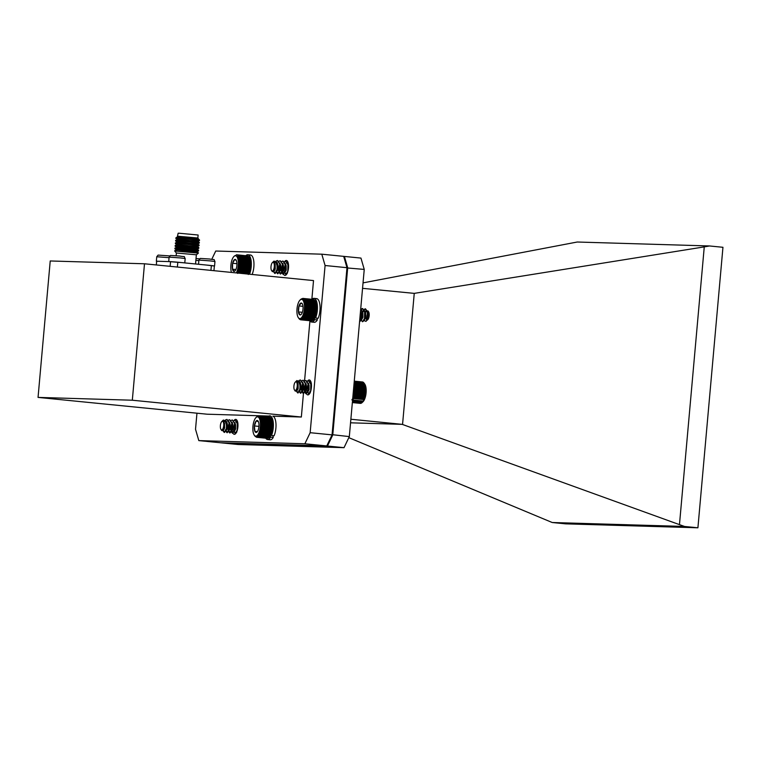 <?xml version="1.0" encoding="UTF-8"?>
<svg xmlns="http://www.w3.org/2000/svg" width="761" height="761" viewBox="0 0 761 761"><rect width="100%" height="100%" fill="white"/><g stroke="black" fill="none" stroke-linecap="round" stroke-linejoin="round"><path stroke-width="1.14" d="M256.961 416.638L258.683 415.867L258.34 416.391L259.511 416.191L259.101 416.8L259.891 416.514L259.786 417.637L260.585 417.504L260.081 418.198L260.88 418.15L260.348 418.864L261.147 418.883L260.585 419.606L261.365 419.711L260.776 420.424L261.546 420.605L261.042 422.241L261.784 422.583L261.109 423.23L261.832 423.649L261.137 424.257L261.832 424.743L261.052 426.369L261.698 426.969L260.947 427.435L261.565 428.091L260.795 428.491L261.394 429.185L260.614 429.518L261.175 430.26L260.386 430.526L260.918 431.287L260.119 431.477L260.3 433.19L259.511 433.218L259.948 434.036L259.159 433.979L259.568 434.797L258.788 434.664L258.74 436.043L257.989 435.758L258.312 436.519L268.918 437.565L271.097 434.369L271.477 435.511L274.103 435.768A11.9 4.537 -84.3 0 0 275.958 423.696A11.9 4.537 -84.3 0 0 272.876 416.172L301.346 417.018L132.319 400.219L38.05 397.404L207.078 414.203L268.833 416.048M38.05 397.404L50.226 260.966L144.495 263.782L132.319 400.219M311.858 299.292L313.522 280.581L144.495 263.782M301.346 417.018L303.449 393.513M305.979 380.576L304.552 380.995L309.927 320.895M196.956 413.204L195.52 429.28L198.811 440.6L304.866 443.768L310.155 432.695L325.08 265.513L321.789 254.184L215.734 251.025L211.805 259.244M305.627 389.898A7.496 2.854 95.7 0 1 305.684 387.33A7.496 2.854 95.7 0 1 306.198 384.315M307.577 381.071A7.496 2.854 95.7 0 1 309.289 379.958A7.496 2.854 95.7 0 1 311.382 387.701A7.496 2.854 95.7 0 1 307.805 394.883A7.496 2.854 95.7 0 1 305.675 390.583M232.115 429.337A7.496 2.854 95.7 0 1 232.162 426.769A7.496 2.854 95.7 0 1 232.676 423.763M234.036 420.538A7.496 2.854 95.7 0 1 235.767 419.397A7.496 2.854 95.7 0 1 237.87 427.14A7.496 2.854 95.7 0 1 234.283 434.312A7.496 2.854 95.7 0 1 232.162 430.032M282.712 270.412A7.496 2.854 95.7 0 1 282.769 267.853A7.496 2.854 95.7 0 1 283.282 264.838M284.662 261.584A7.496 2.854 95.7 0 1 286.374 260.481A7.496 2.854 95.7 0 1 288.467 268.214A7.496 2.854 95.7 0 1 284.89 275.396A7.496 2.854 95.7 0 1 282.759 271.097M310.155 432.695L332.053 434.873L346.978 267.691L325.08 265.513M304.866 443.768L326.764 445.936L332.053 434.873M198.811 440.6L220.709 442.778L326.764 445.936M321.789 254.184L343.687 256.362L346.978 267.691M206.745 265.085L214.355 266.008M156.642 261.299L158.554 261.28M195.539 263.972L196.357 254.792L176.39 253.013L176.143 255.706M196.357 254.802L198.393 253.099L188.871 251.958L174.688 250.978L176.39 253.013M198.393 253.099L174.688 250.978M198.868 247.62L175.182 245.499L176.942 244.681L197.28 246.497L198.868 247.62L198.821 248.305L197.051 249.104L198.64 250.226L198.583 250.911L196.833 251.729L177.246 249.884L174.716 250.73M198.583 250.911L175.781 248.771L174.878 248.799L176.457 249.912M198.64 250.226L175.848 248.096L174.954 248.115L174.878 248.799M197.051 249.104L177.484 247.277L174.954 248.115M198.821 248.305L176.019 246.155L175.125 246.203L176.695 247.306M175.182 245.499L175.116 246.184M197.299 246.507L199.049 245.689L189.527 244.557L176.248 243.539L175.344 243.577L176.923 244.69M175.42 242.892L177.95 242.055L197.518 243.881L199.106 245.004L176.314 242.873L175.42 242.892L175.344 243.577M197.537 243.891L199.287 243.073L189.765 241.941L176.485 240.933L175.582 240.961L177.161 242.074M199.287 243.073L199.334 242.388L176.542 240.257L175.648 240.276L175.582 240.961M175.753 240.229L178.179 239.439L197.746 241.275L199.249 242.331L175.648 240.276M197.765 241.285L199.515 240.466L189.993 239.325L176.714 238.317L175.82 238.364L177.389 239.468M198.821 239.249L176.714 237.28L178.416 236.833L197.974 238.659L199.553 240.029L176.761 237.889L175.81 238.345M176.714 237.28L175.858 237.908M197.993 238.669L177.627 236.852M177.361 236.652L178.15 233.237L178.911 233.208L198.126 235.016L197.86 238.003L177.884 236.224M177.38 267.044L177.808 262.212A29.983 0.732 -174.9 0 0 170.569 261.641L170.15 266.331M156.319 264.952L156.652 261.223L170.569 261.641M213.946 270.688L214.364 265.989A29.983 0.732 -174.9 0 0 211.368 265.541L210.93 270.383M177.808 262.212L211.368 265.541M184.78 262.906L185.17 258.54L180.214 257.922L169.113 257.113L168.714 261.584L182.269 262.65M350.545 422.812L402.198 424.353L684.51 526.46L552.201 522.512L348.814 437.651M684.51 526.46L697.913 527.792L565.604 523.844L552.201 522.512M402.55 424.486L414.25 293.375L704.258 246.887L679.478 524.51M350.869 419.244L402.198 424.353M704.258 246.887L709.537 245.965L577.238 242.017L363.035 282.883M709.537 245.965L722.95 247.296L697.913 527.792M414.25 293.375L362.55 288.333M326.983 445.48L327.477 446.022L332.766 434.95L347.691 267.767L344.4 256.438L360.952 258.084L364.243 269.413L349.318 436.595L344.029 447.668L237.974 444.5L221.422 442.854L327.477 446.022L344.029 447.668M332.072 434.664L349.318 436.595M346.949 267.939L364.243 269.413M343.829 256.876L344.4 256.438L343.696 256.419M301.166 299.044L302.859 298.398L302.507 298.93L303.278 298.531L302.897 299.111L303.677 298.769L303.259 299.396L304.048 299.13L303.61 299.786L304.723 300.167L304.219 300.871L305.018 300.842L304.695 302.317L305.484 302.44L304.885 303.154L305.656 303.354L305.028 304.048L305.779 304.333L305.123 305.009L305.865 305.361L305.18 306.008L305.893 307.53L305.171 308.091L305.836 308.652L305.094 309.156L305.589 310.888L304.819 311.268L305.408 311.981L304.619 312.295L305.18 313.037L304.39 313.285L304.914 314.055L304.115 314.226L304.609 315.025L303.81 315.111L304.276 315.92L303.487 315.929L303.915 316.747L303.125 316.681L303.125 318.136L302.355 317.908L302.697 318.688L301.946 318.383L302.269 319.135L301.537 318.754L301.832 319.468L301.118 319.011L300.947 319.791L300.281 319.211L300.519 319.782L311.125 320.828L311.877 320.362M300.947 319.791L311.553 320.847L312.286 320.324M301.385 319.687L311.991 320.742L312.704 320.172M301.832 319.468L312.429 320.524L313.123 319.905M302.269 319.135L312.866 320.181L313.542 319.534A10.216 3.891 95.7 0 1 313.456 319.61A10.216 3.891 95.7 0 1 313.418 319.658M312.866 320.181L313.951 319.059A10.216 3.891 95.7 0 1 313.542 319.534M313.951 319.059L314.341 318.488A10.216 3.891 95.7 0 1 313.951 319.059M314.341 318.488L314.721 317.832A10.216 3.891 95.7 0 1 314.341 318.488M314.721 317.832L315.073 317.09A10.216 3.891 95.7 0 1 314.721 317.832L303.125 316.681M315.073 317.09L315.406 316.262A10.216 3.891 95.7 0 1 315.073 317.09L303.487 315.929M315.406 316.262L315.71 315.377A10.216 3.891 95.7 0 1 315.406 316.262L303.81 315.111M315.71 315.377L315.977 314.436A10.216 3.891 95.7 0 1 315.71 315.377L304.115 314.226M315.977 314.436L316.215 313.446A10.216 3.891 95.7 0 1 315.977 314.436L304.39 313.285M316.215 313.446L316.414 312.419A10.216 3.891 95.7 0 1 316.215 313.446L304.619 312.295M316.414 312.419L316.566 311.373A10.216 3.891 95.7 0 1 316.414 312.419L304.819 311.268M316.566 311.373L316.681 310.307A10.216 3.891 95.7 0 1 316.566 311.373L304.98 310.222M316.681 310.307L316.757 309.242A10.216 3.891 95.7 0 1 316.681 310.307L305.094 309.156M316.757 309.242L316.785 308.186A10.216 3.891 95.7 0 1 316.757 309.242L305.171 308.091M316.785 308.186L316.776 307.159A10.216 3.891 95.7 0 1 316.785 308.186L305.199 307.035M316.776 307.159L316.719 306.16A10.216 3.891 95.7 0 1 316.776 307.159L305.18 306.008M316.719 306.16L316.614 305.199A10.216 3.891 95.7 0 1 316.719 306.16L305.123 305.009M316.614 305.199L316.471 304.305A10.216 3.891 95.7 0 1 316.614 305.199L305.028 304.048M316.471 304.305L316.291 303.468A10.216 3.891 95.7 0 1 316.471 304.305L304.885 303.154M316.291 303.468L316.072 302.707A10.216 3.891 95.7 0 1 316.291 303.468L304.695 302.317M316.072 302.707L315.815 302.022A10.216 3.891 95.7 0 1 316.072 302.707M315.815 302.022L315.52 301.432A10.216 3.891 95.7 0 1 315.815 302.022M315.52 301.432L315.197 300.937A10.216 3.891 95.7 0 1 315.301 301.08A10.216 3.891 95.7 0 1 315.52 301.432M304.4 299.596L315.006 300.652L304.048 299.13M314.093 300.081L313.456 299.454L302.859 298.398M314.854 300.547L314.274 299.824L303.677 298.769M364.119 320.59L366.003 321.389L366.812 320.143A6.564 2.502 -84.3 0 0 367.982 315.501L367.563 311.563L365.442 308.823L362.093 313.037M362.607 321.722L364.148 320.524L364.842 318.517L364.966 311.924L362.712 308.557L360.619 309.936M359.877 321.446L361.408 320.248L362.103 318.241L362.236 311.658L360.743 308.605M366.812 320.143L367.363 312.162L365.033 308.785L361.998 312.248M361.37 320.333L362.493 321.732L364.5 318.478L364.624 311.896L362.369 308.519L360.923 309.137M359.592 321.437L361.76 318.203L361.894 311.62L360.714 308.871M366.926 319.905A4.338 1.655 95.7 0 1 365.87 315.587A4.338 1.655 95.7 0 1 365.87 315.549M367.24 311.63A4.338 1.655 95.7 0 1 368.295 311.449M367.221 320.134A4.633 1.769 -84.3 0 0 367.553 319.877A4.633 1.769 -84.3 0 0 367.953 319.373L368.866 315.634L367.972 310.869L368.59 311.763A4.338 1.655 95.7 0 1 369.18 315.682A4.338 1.655 95.7 0 1 367.81 319.63A4.338 1.655 95.7 0 1 367.316 319.934M367.982 315.501C367.734 319.392 367.268 320.942 366.555 320.153M367.953 319.373L368.353 313.275L366.288 310.849L368.01 313.247L368.048 317.908L366.003 321.389M367.972 310.869L364.586 312.628M366.279 310.849L364.633 311.934M364.148 320.524L365.318 317.632L365.27 312.971L363.539 310.574L361.294 312.79L360.429 317.366L361.256 319.668M361.408 320.248L362.578 317.366L362.531 312.704L360.809 310.307L362.873 312.733L362.921 317.394L361.608 319.706M366.621 310.888L364.719 312.39M364.424 319.972L365.661 317.67L365.613 313.009L364.329 310.754M363.891 310.612L361.979 312.115M362.493 311.078L361.637 312.828L360.961 318.84M359.886 318.203L360.305 313.446M304.39 309.099A9.684 3.691 -84.3 0 0 300.062 300.062A9.684 3.691 -84.3 0 0 297.028 308.624A9.684 3.691 -84.3 0 0 298.312 317.613A9.684 3.691 -84.3 0 0 304.39 309.099M302.954 306.055A6.012 2.293 -84.3 0 0 302.184 303.629A6.012 2.293 -84.3 0 0 301.232 303.002A6.012 2.293 -84.3 0 0 298.978 305.941A6.012 2.293 -84.3 0 0 298.445 311.924A6.012 2.293 -84.3 0 0 300.167 314.978A6.012 2.293 -84.3 0 0 301.099 314.531A6.012 2.293 -84.3 0 0 302.421 312.039A6.012 2.293 -84.3 0 0 302.954 306.055M302.412 304.029L301.232 303.002L298.978 305.941L298.445 311.924L300.167 314.978M302.983 306.331L298.978 305.941M302.326 312.305L298.445 311.924M298.778 318.288L299.425 319.049M300.519 319.782L299.32 319.04M314.483 300.262L313.874 299.577L303.278 298.531M302.697 318.688L313.456 319.61M303.125 318.136L313.722 319.192M303.525 317.489L314.131 318.545M303.915 316.747L314.521 317.803M304.276 315.92L314.883 316.976M304.609 315.025L315.216 316.081M304.914 314.055L315.511 315.111M305.18 313.037L315.777 314.093M305.408 311.981L316.005 313.028M305.589 310.888L316.195 311.934M305.741 309.775L316.338 310.821M305.836 308.652L316.443 309.698M305.893 307.53L316.49 308.585M305.903 306.436L316.5 307.492M305.865 305.361L316.462 306.417M305.779 304.333L316.386 305.389M305.656 303.354L316.253 304.41M305.484 302.44L316.081 303.496M305.266 301.603L315.872 302.65M305.018 300.842L315.615 301.898M304.723 300.167L315.33 301.223M258.312 436.519L257.161 436.443L257.437 437.128L256.742 436.624L256.999 437.261L256.324 436.7L256.562 437.28L267.168 438.336L267.92 437.851M256.999 437.261L267.596 438.317L268.329 437.784M257.437 437.128L268.034 438.184L268.747 437.594M257.874 436.881L268.481 437.927L269.166 437.309M268.918 437.565L269.584 436.909A10.216 3.891 95.7 0 1 269.394 437.099A10.216 3.891 95.7 0 1 269.299 437.195M259.511 433.218L271.097 434.369L271.42 433.532A10.216 3.891 95.7 0 1 271.097 434.369A10.216 3.891 95.7 0 1 270.745 435.14A10.216 3.891 95.7 0 1 270.374 435.815A10.216 3.891 95.7 0 1 269.984 436.414A10.216 3.891 95.7 0 1 269.584 436.909M271.42 433.532L271.715 432.629A10.216 3.891 95.7 0 1 271.42 433.532L259.834 432.381M271.715 432.629L271.981 431.677A10.216 3.891 95.7 0 1 271.715 432.629L260.119 431.477M271.981 431.677L272.2 430.678A10.216 3.891 95.7 0 1 271.981 431.677L260.386 430.526M272.2 430.678L272.39 429.642A10.216 3.891 95.7 0 1 272.2 430.678L260.614 429.518M272.39 429.642L272.533 428.586A10.216 3.891 95.7 0 1 272.39 429.642L260.795 428.491M272.533 428.586L272.647 427.52A10.216 3.891 95.7 0 1 272.533 428.586L260.947 427.435M272.647 427.52L272.704 426.464A10.216 3.891 95.7 0 1 272.647 427.52L261.052 426.369M272.704 426.464L272.723 425.409A10.216 3.891 95.7 0 1 272.704 426.464L261.118 425.304M272.723 425.409L272.695 424.391A10.216 3.891 95.7 0 1 272.723 425.409L261.137 424.257M272.695 424.391L272.628 423.401A10.216 3.891 95.7 0 1 272.695 424.391L261.109 423.23M272.628 423.401L272.524 422.46A10.216 3.891 95.7 0 1 272.628 423.401L261.042 422.241M272.524 422.46L272.371 421.575A10.216 3.891 95.7 0 1 272.524 422.46L260.928 421.309M272.371 421.575L272.172 420.757A10.216 3.891 95.7 0 1 272.371 421.575L260.776 420.424M272.172 420.757L271.943 420.015A10.216 3.891 95.7 0 1 272.172 420.757L260.585 419.606M271.943 420.015L271.677 419.359A10.216 3.891 95.7 0 1 271.943 420.015M271.677 419.359L271.382 418.788A10.216 3.891 95.7 0 1 271.677 419.359M271.382 418.788L270.859 418.008L271.382 418.788A10.216 3.891 95.7 0 0 271.239 418.569L270.926 418.112M271.049 418.322L270.497 417.57L259.891 416.514M270.697 417.951L270.117 417.237L259.511 416.191M270.326 417.694L269.708 417.028L259.101 415.972M269.927 417.542L269.289 416.923L258.683 415.867M260.338 422.422A9.684 3.691 -84.3 0 0 255.991 417.551A9.684 3.691 -84.3 0 0 252.966 426.112A9.684 3.691 -84.3 0 0 254.25 435.102A9.684 3.691 -84.3 0 0 258.626 433.39A9.684 3.691 -84.3 0 0 260.338 422.422M258.369 421.584A6.012 2.293 -84.3 0 0 258.112 421.118A6.012 2.293 -84.3 0 0 256.124 421.042A6.012 2.293 -84.3 0 0 254.393 425.941A6.012 2.293 -84.3 0 0 254.897 431.373A6.012 2.293 -84.3 0 0 257.028 432.02A6.012 2.293 -84.3 0 0 257.142 431.906A6.012 2.293 -84.3 0 0 258.883 427.007A6.012 2.293 -84.3 0 0 258.369 421.584L256.124 421.042L254.393 425.941L254.897 431.373L257.142 431.906M258.94 426.388L254.393 425.941M257.38 431.62L254.897 431.373M256.562 437.28L255.03 436.196M258.74 436.043L269.346 437.099M259.159 435.473L269.765 436.519M259.568 434.797L270.165 435.853M259.159 433.979L270.745 435.14M259.948 434.036L270.545 435.083M260.3 433.19L270.906 434.246M260.623 432.267L271.23 433.323M260.918 431.287L271.525 432.343M261.175 430.26L271.782 431.316M261.394 429.185L271.991 430.241M261.565 428.091L272.172 429.147M261.698 426.969L272.305 428.024M261.794 425.856L272.39 426.902M261.832 424.743L272.438 425.789M261.832 423.649L272.428 424.695M261.784 422.583L272.381 423.639M261.689 421.565L272.286 422.621M261.546 420.605L272.153 421.661M261.365 419.711L271.972 420.757M261.147 418.883L271.744 419.939M260.88 418.15L271.487 419.206M260.585 417.504L271.182 418.56M260.252 416.961L270.859 418.008M248.276 274.464L248.847 273.751A10.216 3.891 95.7 0 1 248.666 274.131M248.847 273.751L249.189 272.961A10.216 3.891 95.7 0 1 248.847 273.751L237.261 272.6L237.679 273.418M249.189 272.961L249.503 272.096A10.216 3.891 95.7 0 1 249.189 272.961L237.594 271.801L238.05 272.619L237.261 272.6M249.503 272.096L249.779 271.163A10.216 3.891 95.7 0 1 249.503 272.096L237.908 270.945L238.393 271.744L237.594 271.801M249.779 271.163L250.027 270.193A10.216 3.891 95.7 0 1 249.779 271.163L238.193 270.012L238.707 270.802L237.908 270.945M250.027 270.193L250.236 269.175A10.216 3.891 95.7 0 1 250.027 270.193L238.44 269.042L238.983 269.803L238.193 270.012M250.236 269.175L250.407 268.138A10.216 3.891 95.7 0 1 250.236 269.175L238.65 268.024L239.22 268.747L238.44 269.042M250.407 268.138L250.54 267.073A10.216 3.891 95.7 0 1 250.407 268.138L238.821 266.987L239.43 267.663L238.65 268.024M250.54 267.073L250.626 266.008A10.216 3.891 95.7 0 1 250.54 267.073L238.954 265.922L239.582 266.559L238.821 266.987M250.626 266.008L250.673 264.952A10.216 3.891 95.7 0 1 250.626 266.008L239.04 264.857L239.696 265.437L238.954 265.922M250.673 264.952L250.673 263.915A10.216 3.891 95.7 0 1 250.673 264.952L239.087 263.801L239.772 264.314L239.04 264.857M250.673 263.915L250.635 262.897A10.216 3.891 95.7 0 1 250.673 263.915L239.087 262.754L239.791 263.211L239.087 263.801M250.635 262.897L250.55 261.927A10.216 3.891 95.7 0 1 250.635 262.897L239.04 261.746L239.772 262.126L239.087 262.754M250.55 261.927L250.417 261.004A10.216 3.891 95.7 0 1 250.55 261.927L238.954 260.776L239.705 261.08L239.04 261.746M250.417 261.004L250.255 260.148A10.216 3.891 95.7 0 1 250.417 261.004L238.83 259.853L239.591 260.091L238.954 260.776M250.255 260.148L250.046 259.358A10.216 3.891 95.7 0 1 250.255 260.148L238.659 258.997L239.439 259.149L238.83 259.853M250.046 259.358L249.798 258.654A10.216 3.891 95.7 0 1 250.046 259.358M249.798 258.654L249.522 258.027A10.216 3.891 95.7 0 1 249.798 258.654M249.522 258.027L249.208 257.503A10.216 3.891 95.7 0 1 249.522 258.027M249.208 257.503L248.666 256.733L249.208 257.503A10.216 3.891 95.7 0 0 249.199 257.484L249.17 257.446A10.216 3.891 95.7 0 1 249.199 257.484M248.866 257.075L248.305 256.343L237.698 255.287L237.613 256.352L238.412 256.191L237.927 256.876L238.726 256.79L238.203 257.503L239.002 257.494L238.45 258.207L239.239 258.283L238.659 258.997M248.505 256.752L247.905 256.057L237.698 255.287M248.124 256.533L247.496 255.886L237.308 255.002M236.271 272.904A9.684 3.691 -84.3 0 0 238.374 263.839A9.684 3.691 -84.3 0 0 233.95 256.467A9.684 3.691 -84.3 0 0 231.458 272.428M236.69 261.603A6.012 2.293 -84.3 0 0 236.072 260.034A6.012 2.293 -84.3 0 0 234.721 259.482A6.012 2.293 -84.3 0 0 232.619 263.268A6.012 2.293 -84.3 0 0 232.486 269.175A6.012 2.293 -84.3 0 0 234.464 271.296A6.012 2.293 -84.3 0 0 234.987 270.935A6.012 2.293 -84.3 0 0 236.566 267.511A6.012 2.293 -84.3 0 0 236.69 261.603M236.329 260.5L234.721 259.482L232.619 263.268L232.486 269.175L234.464 271.296M236.937 263.706L232.619 263.268M235.91 269.518L232.486 269.175M234.474 255.953L236.899 254.83M247.725 256.428L247.068 255.829L236.471 254.773M238.05 272.619L248.647 273.675M238.393 271.744L248.99 272.799M238.707 270.802L249.304 271.858M238.983 269.803L249.589 270.849M239.22 268.747L249.827 269.803M239.43 267.663L250.027 268.719M239.582 266.559L250.188 267.615M239.696 265.437L250.302 266.493M239.772 264.314L250.369 265.37M239.791 263.211L250.398 264.267M239.772 262.126L250.379 263.182M239.705 261.08L250.312 262.136M239.591 260.091L250.198 261.147M239.439 259.149L250.036 260.205M239.239 258.283L249.836 259.339M239.002 257.494L249.598 258.55M238.726 256.79L249.323 257.846M238.412 256.191L249.009 257.237M238.069 255.686L248.666 256.733M272.362 262.65A4.338 1.655 -84.3 0 0 271.002 266.597A4.338 1.655 -84.3 0 0 271.582 270.507A4.338 1.655 -84.3 0 0 274.312 266.692A4.338 1.655 -84.3 0 0 272.362 262.65L273.97 261.09L276.88 262.231A6.564 2.502 95.7 0 1 277.213 266.921L276.814 270.212L274.807 273.456L273.656 271.972M276.129 260.994L277.423 260.519L279.677 263.896L279.553 270.478L277.546 273.732L276.395 272.238L276.005 270.84L276.69 271.706L277.974 269.394L277.927 264.733L277.09 262.859M278.906 261.242L280.153 260.795L282.417 264.162L282.283 270.754L280.276 273.998L279.125 272.514L279.763 264.39M281.637 261.518L282.892 261.061L285.147 264.438L285.023 271.021L283.016 274.274L281.865 272.78L282.692 264.352M284.376 261.784L285.632 261.337L287.886 264.714L287.763 271.296L285.755 274.55L284.7 272.467M287.116 262.06L287.734 261.698M276.88 262.231L277.156 270.241L275.149 273.494L273.893 271.553M277.584 260.547L280.019 263.924L279.896 270.516L277.889 273.76L276.528 271.201M280.324 260.823L282.759 264.2L282.626 270.783L281.931 272.799L280.571 274.036L279.201 270.745L280.124 264.552M283.063 261.09L285.346 263.839L285.365 271.059L283.358 274.312L282.008 271.744M282.616 265.579L282.864 264.828M285.803 261.365L288.086 264.115L288.505 267.824M286.431 274.502L284.852 272.704M285.356 265.855L285.603 265.094M288.096 266.122L288.343 265.37M277.213 266.921C276.652 263.011 275.263 261.404 273.047 262.107A4.633 1.769 95.7 0 1 273.389 262.06A4.633 1.769 95.7 0 1 274.302 262.964L275.063 266.759L274.179 271.068L272.381 271.677L271.582 270.507M273.418 262.06L275.187 264.467L275.235 269.128L273.97 271.43M279.829 263.135L280.666 265.009L280.704 269.67L279.43 271.981L278.745 271.106L279.639 264.628M282.559 263.411L283.396 265.275L283.444 269.936L282.16 272.248L281.484 271.382L281.865 272.78M285.299 263.677L286.136 265.551L286.184 270.212L284.947 272.514M288.038 263.953L288.486 264.657M287.258 272.761L287.335 273.332M274.769 264.134L274.892 269.09L274.283 270.849M277.137 263.021L277.632 269.365L276.652 271.706M279.487 263.106L280.048 264.077M279.867 263.296L280.362 269.632L279.087 271.943L278.212 269.632L279.867 263.687M282.217 263.373L282.788 264.352M282.607 263.572L283.102 269.908L281.817 272.219L280.952 269.908L282.607 263.953M284.956 263.648L285.518 264.619M285.346 263.839L285.841 270.184L284.671 273.066M285.023 272.229L284.519 272.486L283.691 270.174L285.346 264.229M287.696 263.915L288.257 264.895M288.086 264.115L288.562 265.922M221.765 421.584A4.338 1.655 -84.3 0 0 220.395 425.532A4.338 1.655 -84.3 0 0 220.985 429.451A4.338 1.655 -84.3 0 0 223.705 425.637A4.338 1.655 -84.3 0 0 221.765 421.584L223.363 420.024L226.274 421.175A6.564 2.502 95.7 0 1 226.607 425.865L226.207 429.147L224.2 432.4L223.049 430.907M225.522 419.939L226.816 419.454L229.071 422.831L228.947 429.413L226.94 432.667L225.789 431.173L225.399 429.775L226.084 430.64L227.368 428.338L227.32 423.668L226.483 421.803M228.3 420.177L229.546 419.73L231.81 423.106L231.686 429.689L229.679 432.942L228.528 431.449L229.394 422.897M231.04 420.453L232.286 419.996L234.55 423.373L234.417 429.965L232.409 433.209L231.258 431.725L232.086 423.287M233.77 420.719L235.025 420.272L237.28 423.649L237.156 430.231L235.149 433.485L234.093 431.401M236.509 420.995L237.137 420.633M226.274 421.175L226.55 429.175L224.543 432.429L223.287 430.488M226.987 419.482L229.27 422.231L229.289 429.451L227.282 432.705L225.922 430.136M229.717 419.758L232.153 423.135L232.019 429.727L231.334 431.734L229.965 432.971L228.595 429.689L229.527 423.487M232.457 420.024L234.892 423.411L234.759 429.994L232.752 433.247L231.401 430.688M232.01 424.514L232.257 423.763M235.197 420.3L237.48 423.049L237.898 426.769M235.805 433.447L234.245 431.639M234.749 424.79L234.997 424.039M237.489 425.057L237.736 424.305M226.607 425.865C226.046 421.946 224.657 420.338 222.44 421.042A4.633 1.769 95.7 0 1 222.783 420.995A4.633 1.769 95.7 0 1 223.696 421.898L224.457 425.694L223.582 430.003L221.784 430.612L220.985 429.451M222.821 421.004L224.581 423.401L224.628 428.062L223.373 430.374M229.223 422.07L230.06 423.944L230.107 428.605L228.823 430.916L228.138 430.041L229.032 423.563M231.962 422.345L232.799 424.219L232.837 428.881L231.563 431.183L230.878 430.317L231.258 431.725M234.692 422.621L235.53 424.486L235.577 429.147L234.34 431.458M237.432 422.888L237.879 423.601M236.652 431.696L236.738 432.267M224.153 423.002L224.286 428.024L223.677 429.784M226.531 421.965L227.025 428.3L226.046 430.64M228.88 422.041L229.441 423.011M229.27 422.231L229.765 428.576L228.481 430.878L227.606 428.576L229.261 422.621M231.62 422.307L232.181 423.287M232 422.507L232.495 428.843L231.22 431.154L230.345 428.843L232 422.897M234.35 422.583L234.921 423.563M234.74 422.774L235.235 429.118L234.065 432.001M234.417 431.164L233.912 431.42L233.085 429.118L234.74 423.164M237.09 422.859L237.651 423.829M237.48 423.049L237.955 424.866M354.141 386.588L354.892 386.864L354.303 388.538L355.016 388.966L354.312 389.565L355.007 390.07L354.284 390.621L354.949 391.183L354.207 391.687L354.854 392.305L354.093 392.752L354.712 393.418L353.932 393.798L354.521 394.512L353.741 394.826L354.293 395.577L353.504 395.815L354.027 396.595L353.228 396.757M352.248 399.211L352.647 400.02L351.867 399.867M295.287 382.127A4.338 1.655 -84.3 0 0 293.917 386.084A4.338 1.655 -84.3 0 0 294.497 389.993A4.338 1.655 -84.3 0 0 297.228 386.179A4.338 1.655 -84.3 0 0 295.287 382.127L296.885 380.567L299.796 381.718A6.564 2.502 95.7 0 1 300.129 386.407L299.729 389.689L297.722 392.942L296.571 391.449M299.044 380.481L300.338 380.005L302.593 383.382L302.469 389.965L300.462 393.218L299.311 391.725L298.921 390.317L299.606 391.192L300.89 388.881L300.842 384.219L300.005 382.345M301.822 380.728L303.068 380.272L305.332 383.649L305.199 390.231L303.201 393.485L302.041 392.001L302.916 383.449M305.808 380.548L308.072 383.925L307.939 390.507L305.932 393.76L304.781 392.267L305.608 383.829M307.292 381.271L308.547 380.823L310.802 384.191L310.678 390.783L308.671 394.027L307.615 391.944M310.031 381.537L310.65 381.185M299.796 381.718L300.072 389.727L298.065 392.98L296.809 391.04M300.509 380.034L302.792 382.783L302.811 389.993L300.804 393.247L299.444 390.688M303.239 380.3L305.675 383.687L305.541 390.269L303.534 393.523L302.117 390.231L303.04 384.039M306.15 380.586L308.414 383.953L308.281 390.545L306.274 393.789L304.923 391.23M305.532 385.066L305.779 384.305M308.719 380.852L311.002 383.592L311.42 387.282M309.346 393.989L307.767 392.191M308.272 385.332L308.519 384.581M311.011 385.608L311.259 384.857M300.129 386.407C299.568 382.498 298.179 380.89 295.962 381.594A4.633 1.769 95.7 0 1 296.305 381.546A4.633 1.769 95.7 0 1 297.218 382.45L297.979 386.236L297.094 390.545L295.297 391.164L294.497 389.993M296.381 381.556L298.103 383.944L298.15 388.605L296.895 390.916M302.745 382.621L303.582 384.495L303.62 389.156L302.345 391.458L301.66 390.593L302.555 384.115M305.484 382.888L306.322 384.762L306.36 389.423L305.075 391.734L304.4 390.869L304.781 392.267M308.215 383.163L309.052 385.037L309.099 389.699L307.863 392.001M310.954 383.439L311.401 384.134M310.336 392.21L309.87 391.411L310.26 392.809M297.694 383.62L297.808 388.576L297.199 390.326M300.053 382.507L300.547 388.842L299.568 391.183M302.402 382.583L302.964 383.563M302.792 382.783L303.278 389.118L302.003 391.43L301.128 389.118L302.783 383.163M305.142 382.859L305.703 383.829M305.522 383.049L306.017 389.394L304.733 391.696L303.867 389.394L305.522 383.439M307.872 383.125L308.443 384.105M308.262 383.325L308.757 389.661L307.587 392.552M307.939 391.715L307.434 391.972L306.607 389.661L308.262 383.715M310.612 383.401L311.173 384.381M311.002 383.592L311.477 385.389M364.205 383.297L364.776 384.143A9.684 3.691 95.7 0 1 366.089 392.885A9.684 3.691 95.7 0 1 363.035 401.703L362.407 402.312M363.216 382.612L362.578 381.984L354.265 381.156M363.596 382.793L362.997 382.117L354.255 381.242M363.967 383.078L363.397 382.364L354.236 381.451M362.655 402.065L364.519 398.802L365.68 393.903L365.832 388.69L364.928 384.562L363.768 382.716L354.207 381.765M354.169 382.193L364.319 383.477M352.391 402.141L361.542 403.054L362.246 402.436M352.372 402.407L361.104 403.273L361.827 402.702M360.99 402.902L360.238 403.368L352.353 402.579L360.666 403.378L361.408 402.854M364.443 383.753L354.122 382.735M364.728 384.429L354.293 383.392M364.985 385.19L354.483 384.143M365.404 385.998L354.645 384.933M365.194 386.027L354.655 384.98M365.594 386.835L354.769 385.76M365.366 386.94L354.788 385.894M365.737 387.739L354.864 386.655M365.499 387.92L354.892 386.864M365.832 388.69L354.94 387.606M365.584 388.947L354.978 387.901M365.889 389.689L354.968 388.605M365.622 390.022L355.016 388.966M365.908 390.726L354.968 389.632M365.613 391.116L355.007 390.07M365.87 391.772L354.921 390.688M365.556 392.238L354.949 391.183M365.803 392.838L354.845 391.753M365.451 393.361L354.854 392.305M365.68 393.903L354.731 392.819M365.309 394.474L354.712 393.418M365.527 394.949L354.578 393.865M365.128 395.568L354.521 394.512M365.328 395.977L354.398 394.892M364.9 396.624L354.293 395.577M365.09 396.966L354.179 395.882M364.633 397.642L354.027 396.595M364.823 397.908L353.941 396.833M364.329 398.612L353.732 397.556M364.519 398.802L353.675 397.718M363.996 399.506L353.427 398.46M364.196 399.62L353.399 398.545M363.244 401.076L352.647 400.02M362.835 401.722L352.524 400.695M362.417 402.274L352.467 401.285M361.989 402.721L352.429 401.77M352.638 399.363L353.066 399.401A11.9 4.537 -84.3 0 0 354.122 382.812M315.149 316.918L315.539 318.022L318.165 318.279A11.9 4.537 -84.3 0 0 319.991 305.779A11.9 4.537 -84.3 0 0 316.586 298.607L313.96 298.35A11.9 4.537 -84.3 0 0 311.915 299.301M309.794 320.695A11.9 4.537 -84.3 0 0 311.61 322.027L314.236 322.293A11.9 4.537 -84.3 0 0 317.327 319.953L316.966 318.165M311.61 322.027A11.9 4.537 -84.3 0 0 314.702 319.687L317.327 319.953M315.539 318.022A11.9 4.537 -84.3 0 0 317.366 305.513A11.9 4.537 -84.3 0 0 313.96 298.35M314.702 319.687L314.426 318.345M265.732 438.193A11.9 4.537 -84.3 0 0 267.549 439.516L270.174 439.782A11.9 4.537 -84.3 0 0 273.266 437.442L272.904 435.653M267.549 439.516A11.9 4.537 -84.3 0 0 270.64 437.175L273.266 437.442M271.477 435.511A11.9 4.537 -84.3 0 0 273.304 423.002A11.9 4.537 -84.3 0 0 269.898 415.839A11.9 4.537 -84.3 0 0 267.853 416.781M270.64 437.175L270.364 435.834M252.138 274.483A11.9 4.537 -84.3 0 0 253.879 262.06A11.9 4.537 -84.3 0 0 250.483 255.011L247.858 254.754A11.9 4.537 -84.3 0 0 245.803 255.706M249.513 274.217A11.9 4.537 -84.3 0 0 251.244 261.794A11.9 4.537 -84.3 0 0 247.858 254.754M249.037 273.313L249.351 274.207M214.564 265.979L214.963 261.508L210.007 260.88L198.906 260.072L198.535 264.267M198.859 260.633L195.862 260.338M169.066 257.675L156.747 256.742L156.347 261.223M198.906 260.072L200.276 258.426L209.484 258.997C216.238 260.281 213.09 258.331 214.963 261.508M196.024 258.521L199.487 258.883M156.747 256.742L158.107 255.097L169.693 255.915M196.814 251.72L198.402 252.842M199.116 245.013L199.049 245.689M197.85 237.993L198.298 238.526M169.113 257.113L170.483 255.468L179.691 256.029C186.455 257.313 183.296 255.363 185.17 258.54M367.934 312.952L367.563 311.563M365.194 312.676L364.823 311.297M362.464 312.4L362.084 311.021M298.312 317.613L298.892 318.459M300.062 300.062L300.69 299.444M254.25 435.102L254.925 436.091M255.991 417.551L256.866 416.705M233.95 256.467L234.54 255.886M274.169 264.086L274.807 262.802M276.899 264.352L277.546 263.078L276.899 264.352M278.745 271.106L279.125 272.514M282.379 264.904L283.016 263.62L282.379 264.904M285.109 265.17L285.755 263.896L285.109 265.17M287.848 265.446L288.486 264.162L287.848 265.446M276.462 272.248L277.118 270.945M279.201 272.524L279.848 271.22M281.931 272.799L282.588 271.496M223.563 423.021L224.2 421.737M226.293 423.297L226.94 422.013L226.293 423.297M228.138 430.041L228.528 431.449M231.772 423.839L232.409 422.555L231.772 423.839M234.512 424.105L235.149 422.831L234.512 424.105M237.242 424.381L237.889 423.097L237.242 424.381M225.855 431.192L226.512 429.889M228.595 431.458L229.251 430.155M231.334 431.734L231.981 430.431M297.085 383.563L297.722 382.288M299.815 383.839L300.462 382.555L299.815 383.839M301.66 390.593L302.041 392.001M305.294 384.381L305.932 383.106L305.294 384.381M308.034 384.657L308.671 383.373L308.034 384.657M310.764 384.923L311.411 383.649L310.764 384.923M299.377 391.734L300.034 390.431M302.117 392.01L302.773 390.707M304.857 392.276L305.503 390.973"/></g></svg>
